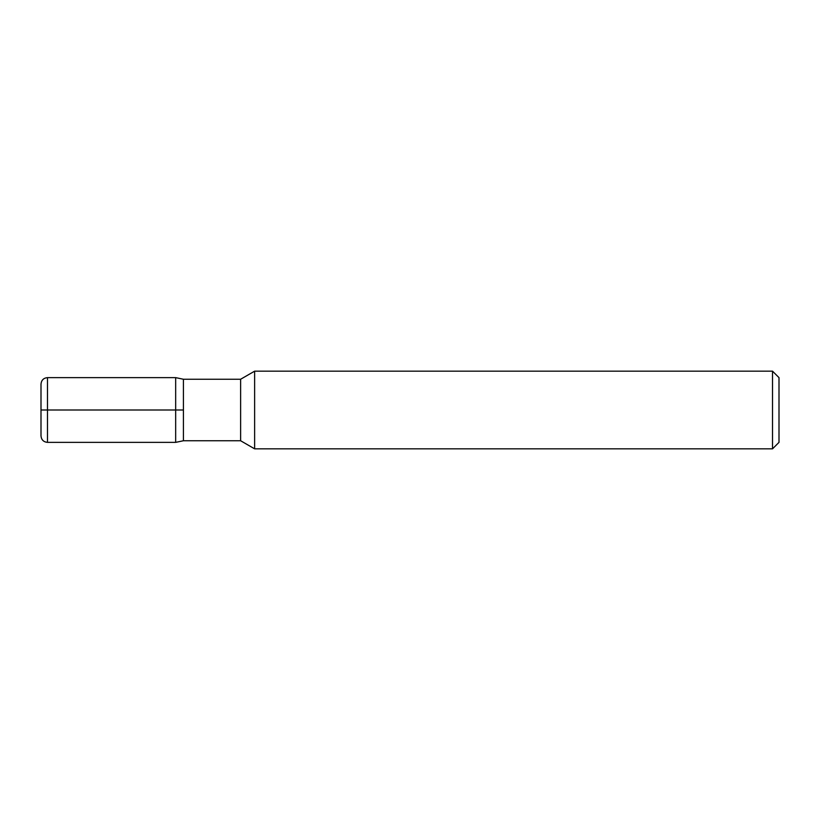 <?xml version="1.0" encoding="UTF-8"?>
<svg xmlns="http://www.w3.org/2000/svg" width="820" height="820" viewBox="0 0 820 820"><rect width="100%" height="100%" fill="white"/><g stroke="black" fill="none" stroke-linecap="round" stroke-linejoin="round"><path stroke-width="1.23" d="M254.63 410L254.63 371.163L772.522 371.163L772.522 448.837L254.63 448.837L254.63 410M772.522 371.163L779 377.63L779 442.369L772.522 448.837M41 410L47.478 410L47.478 442.369L175.664 442.369L183.424 440.75L183.424 379.25L240.619 379.25L254.63 371.163M175.664 377.63L47.478 377.63L47.478 410L175.664 410L175.664 377.63L183.424 379.25L183.424 440.75L240.619 440.75L240.619 379.25M47.478 442.369C43.542 441.98 41.389 439.827 41 435.891L41 384.108C41.389 380.172 43.542 378.02 47.478 377.63M175.664 442.369L175.664 410L183.424 410M240.619 440.75L254.63 448.837"/></g></svg>
